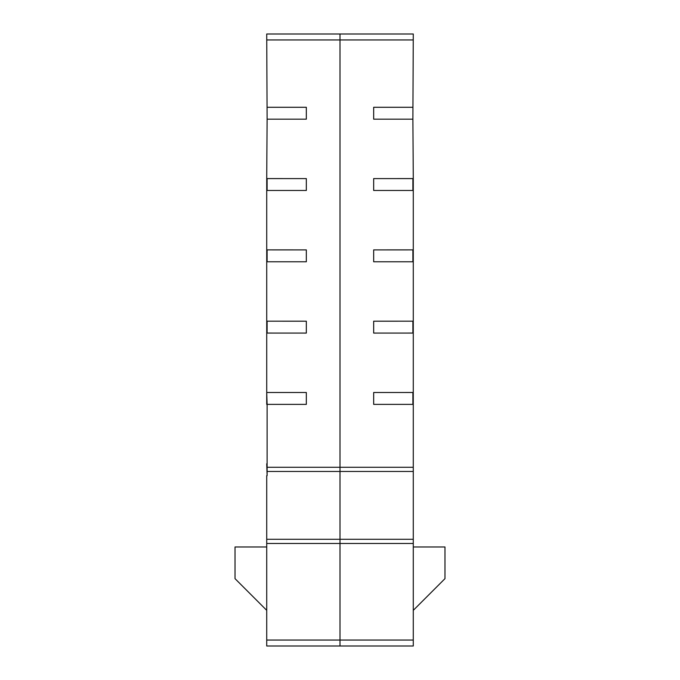 <?xml version="1.0" encoding="UTF-8"?>
<svg xmlns="http://www.w3.org/2000/svg" width="680" height="680" viewBox="0 0 680 680"><rect width="100%" height="100%" fill="white"/><g stroke="black" fill="none" stroke-linecap="round" stroke-linejoin="round"><path stroke-width="1.02" d="M267.113 107.287L306.332 107.287L306.332 119.178L267.113 119.178L266.721 34L340 34L340 646L340 34L413.278 34L412.887 119.178L373.668 119.178L373.668 107.287L412.887 107.287M267.113 392.496L306.332 392.496L306.332 404.379L267.113 404.379L266.721 392.488L266.721 321.181L306.332 321.19L306.332 333.081L266.721 333.064M267.113 119.178L266.721 178.585L306.332 178.594L306.332 190.476L266.721 190.468L266.721 249.883L306.332 249.892L306.332 261.774L266.721 261.766L266.721 321.181M267.113 404.37L267.113 475.668L266.721 463.785M267.113 333.064L267.113 321.19M267.113 261.766L267.113 249.892M267.113 190.468L267.113 178.594M266.721 475.668L266.721 646L413.278 646L413.278 404.37L373.668 404.379L373.668 392.496L413.278 392.488L413.278 333.064L373.668 333.081L373.668 321.19L413.278 321.181L413.278 261.766L373.668 261.774L373.668 249.892L413.278 249.883L413.278 190.468L373.668 190.476L373.668 178.594L413.278 178.585L412.887 119.161M266.721 190.468L266.721 178.585M266.721 404.37L266.721 392.488M266.721 261.766L266.721 249.883M266.721 546.975L235.025 546.975L235.025 578.654L266.721 610.351M412.887 392.496L412.887 404.37M412.887 321.19L412.887 333.064M412.887 249.892L412.887 261.766M412.887 178.594L412.887 190.468M413.278 463.785L413.278 475.668M413.278 249.883L413.278 261.766M413.278 321.181L413.278 333.064M413.278 392.488L413.278 404.37M413.278 178.585L413.278 190.468M413.278 546.975L444.975 546.975L444.975 578.654L413.278 610.351M266.721 39.95L413.278 39.95M267.113 467.279L412.887 467.279M267.113 543.473L412.887 543.473M267.113 539.291L412.887 539.291M266.721 640.058L413.278 640.058M267.113 471.469L412.887 471.469M340 34L413.278 34M340 646L266.721 646"/></g></svg>
